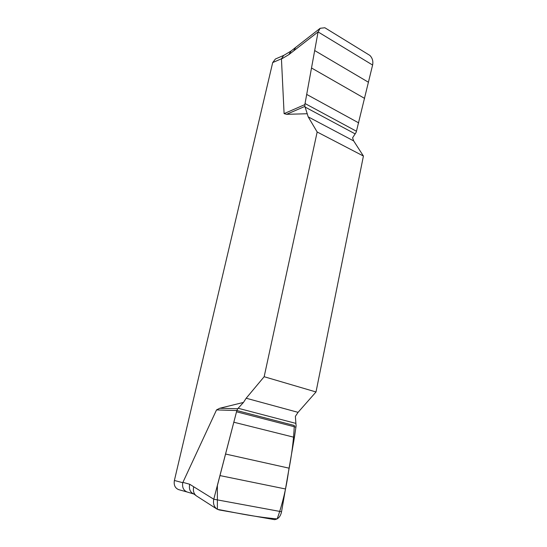 <?xml version="1.0" encoding="UTF-8"?>
<svg xmlns="http://www.w3.org/2000/svg" width="547" height="547" viewBox="0 0 547 547"><rect width="100%" height="100%" fill="white"/><g stroke="black" fill="none" stroke-linecap="round" stroke-linejoin="round"><path stroke-width="0.82" d="M307.229 113.742L304.891 106.412L286.566 114.316L307.229 113.742L308.187 116.853L317.164 131.991L264.153 376.719L246.171 398.237L243.456 402.435L219.778 408.253L237.733 408.746L243.456 402.435M286.566 114.316L284.091 113.626L281.438 58.782L272.693 62.577L174.39 480.471C173.652 485.141 175.102 488.197 178.739 489.654L187.108 491.992M174.39 480.471L182.76 482.686L216.53 409.908L219.778 408.253M196.421 495.91C193.741 493.811 192.831 490.762 193.7 486.762L213.774 499.233C212.927 503.527 213.98 506.796 216.92 509.045L219.128 509.934L274.56 519.65C278.225 519.151 280.549 516.512 281.548 511.739L294.43 437.368L296.084 425.949L295.38 416.349L298.06 412.349L316.009 391.967L363.42 156.045L353.677 140.921L352.589 137.844L356.2 132.23L372.603 65.038C373.341 61.264 372.432 58.057 369.868 55.418L324.856 27.753L320.18 28.28L318.074 31.917L288.823 54.652L281.411 59.042M363.42 156.045L317.164 131.991M264.153 376.719L316.009 391.967M304.891 106.412L304.85 104.6L318.074 31.917L372.603 65.038M284.091 113.626L304.85 104.6M281.548 511.739L213.774 499.233L236.851 410.544L216.53 409.908M236.851 410.544L294.313 425.484C293.684 439.802 291.742 455.22 288.481 471.733C286.204 488.375 282.437 504.102 277.172 518.918C264.44 517.756 251.36 515.869 237.931 513.257L217.378 509.319L217.378 485.579L236.851 410.544L237.733 408.746M193.7 486.762L189.686 484.245C188.77 489.08 190.144 492.334 193.809 494.003L187.204 492.02M283.92 55.295L275.401 59.021L272.693 62.577M288.823 54.652L291.154 50.974L283.695 55.432L281.438 58.782M182.76 482.686C182.042 487.322 183.471 490.42 187.06 491.979M293.746 50.809L295.653 47.411L320.152 28.307M182.883 482.345L189.686 484.245M298.06 412.349L246.171 398.237M295.92 423.399L238.13 408.253M285.527 488.984L220.01 475.596M289.089 468.177L225.644 454.051M294.43 437.368L234 422.263M295.886 427.152L236.53 411.788M308.187 116.853L353.677 140.921M305.014 107.014L355.222 133.926M314.757 50.591L368.5 82.276M311.605 68.04L364.603 98.398M306.867 94.515L358.723 122.911M305.048 103.54L356.439 131.239M216.954 509.066L196.523 495.979M193.953 494.044L196.53 495.979M291.154 50.974L295.653 47.411"/></g></svg>
